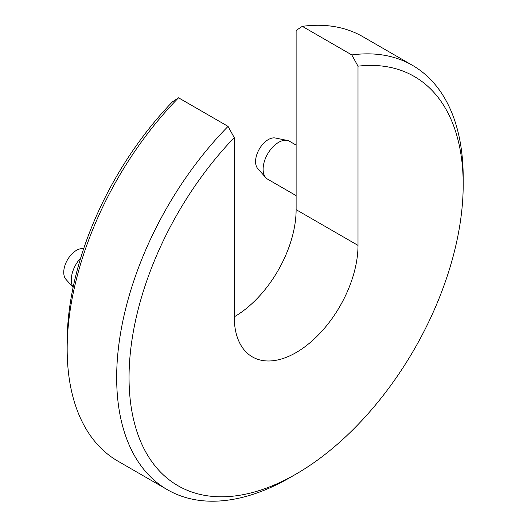 <?xml version="1.0" encoding="UTF-8"?>
<svg xmlns="http://www.w3.org/2000/svg" width="527" height="527" viewBox="0 0 527 527"><rect width="100%" height="100%" fill="white"/><g stroke="black" fill="none" stroke-linecap="round" stroke-linejoin="round"><path stroke-width="0.79" d="M296.128 474.023L289.936 477.6A245.029 141.467 -60 0 1 167.421 489.735A245.029 141.467 -60 0 1 228.053 126.381L234.245 137.626L234.245 316.826A87.508 50.526 120 0 0 296.121 209.654L296.121 30.447L302.314 26.35A245.029 141.467 -60 0 1 362.945 36.745L412.45 65.328A245.029 141.467 -60 0 1 463.2 177.5L463.2 184.641A236.28 136.414 -60 0 1 296.128 474.023A236.28 136.414 -60 0 1 132.046 412.213A236.28 136.414 -60 0 1 234.245 137.626M167.421 489.735L117.916 461.151A245.029 141.467 -60 0 1 67.166 348.979L67.166 341.839A236.28 136.414 -60 0 1 172.362 101.902L178.554 97.805L228.053 126.381M234.245 316.826A87.508 50.526 120 0 0 252.367 356.891A87.508 50.526 120 0 0 319.803 333.446A87.508 50.526 120 0 0 358.004 245.378L358.004 66.171L351.812 54.933A245.029 141.467 -60 0 1 412.45 65.328M358.004 66.171A236.28 136.414 -60 0 1 463.2 184.641M73.134 287.301A21.877 12.628 -60 0 1 80.664 258.085M73.108 287.432L65.928 279.323A17.971 10.375 -60 0 1 67.463 259.837A17.971 10.375 -60 0 1 83.569 248.764L83.648 248.777M296.121 195.616L267.65 179.18A21.877 12.628 -60 0 1 265.779 177.639A21.877 12.628 -60 0 1 267.65 153.917A21.877 12.628 -60 0 1 287.261 140.432A21.877 12.628 -60 0 1 289.527 141.282L296.121 145.09M265.779 177.639L257.756 168.574A17.971 10.375 -60 0 1 259.291 149.088A17.971 10.375 -60 0 1 275.397 138.015L287.261 140.432M351.812 54.933L302.314 26.35M67.166 348.979A245.029 141.467 -60 0 1 178.554 97.805M358.004 245.378L296.121 209.654"/></g></svg>
